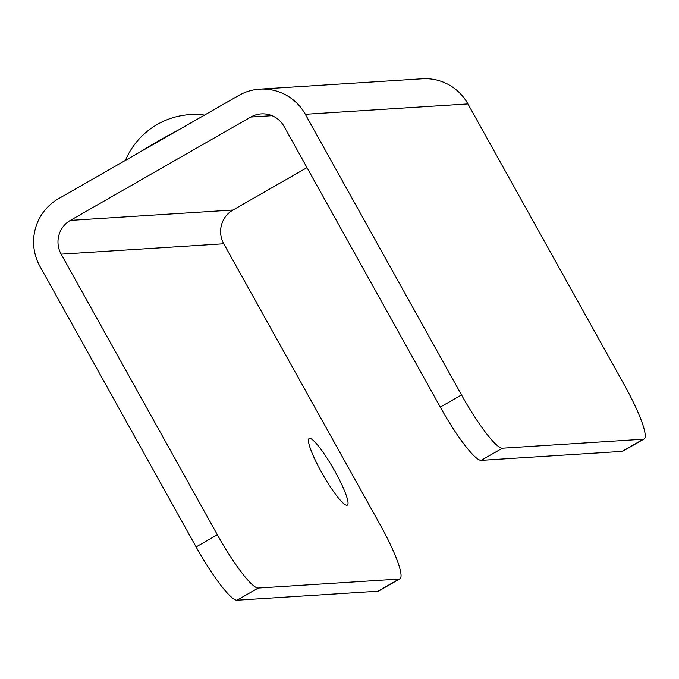 <?xml version="1.0" encoding="UTF-8"?>
<svg xmlns="http://www.w3.org/2000/svg" width="679" height="679" viewBox="0 0 679 679"><rect width="100%" height="100%" fill="white"/><g stroke="black" fill="none" stroke-linecap="round" stroke-linejoin="round"><path stroke-width="1.02" d="M321.523 472.244A38.406 6.06 60.2 0 0 347.334 505.142A38.406 6.06 60.2 0 0 334.968 471.387A38.406 6.06 60.2 0 0 309.157 438.49A38.406 6.06 60.2 0 0 321.523 472.244M644.074 439.007L622.847 451.17A61.942 9.778 -119.8 0 1 622.091 451.382L643.327 439.22A61.942 9.778 60.2 0 0 644.074 439.007A61.942 9.778 60.2 0 0 624.128 384.56L467.933 103.921A49.559 48.786 -93.6 0 0 422.313 78.789L259.692 89.161A49.559 48.786 -93.6 0 0 238.813 95.442L58.343 198.803A49.559 48.786 -93.6 0 0 39.917 266.295L196.112 546.934L217.348 534.772A61.942 9.778 60.2 0 0 258.224 588.048L236.996 600.211A61.942 9.778 -119.8 0 1 196.112 546.934M622.091 451.382L481.156 460.37A61.942 9.778 -119.8 0 1 440.281 407.094L284.077 126.455A24.775 24.393 -93.6 0 0 250.831 117.026L70.361 220.386A24.775 24.393 -93.6 0 0 61.144 254.141L217.348 534.772M440.281 407.094L461.508 394.932L305.312 114.293A49.559 48.786 -93.6 0 0 259.692 89.161M306.993 167.628L232.982 210.023A24.775 24.393 -93.6 0 0 223.764 243.769L379.968 524.4A61.942 9.778 60.2 0 1 399.906 578.847A61.942 9.778 60.2 0 1 399.159 579.06L258.224 588.048M399.906 578.847L378.678 591.01A61.942 9.778 -119.8 0 1 377.931 591.222L236.996 600.211M461.508 394.932A61.942 9.778 60.2 0 0 502.392 448.208L481.156 460.37M643.327 439.22L502.392 448.208M179.12 129.63A49.559 3.785 150.9 0 0 158.589 140.893A49.559 3.785 150.9 0 0 140.01 152.037M223.764 243.769L61.144 254.141M377.931 591.222L399.159 579.06M467.933 103.921L305.312 114.293M272.024 115.676L250.831 117.026M232.982 210.023L70.361 220.386M204.532 115.074A75.369 75.369 0 0 0 125.403 160.397"/></g></svg>
